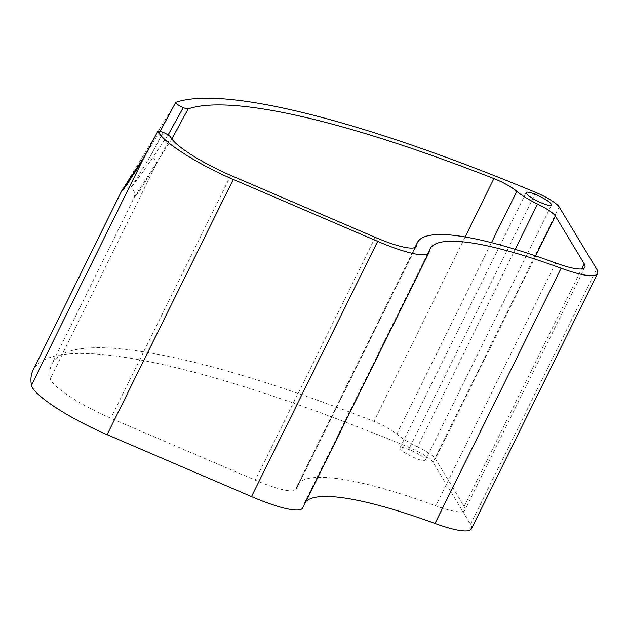 <?xml version="1.0" encoding="UTF-8"?>
<svg xmlns="http://www.w3.org/2000/svg" width="629" height="629" viewBox="0 0 629 629"><rect width="100%" height="100%" fill="white"/><g stroke="black" fill="none" stroke-linecap="round" stroke-linejoin="round"><path stroke-width="0.47" stroke-dasharray="3.15 2.36" d="M417.585 446.842A28.266 5.252 26.3 0 1 396.836 434.136A21.205 3.939 26.3 0 0 373.925 421.383A542.395 100.703 26.3 0 0 51.861 364.105A542.395 100.703 26.3 0 0 50.312 378.658A56.539 10.496 26.3 0 0 110.838 418.214L255.24 480.147A56.539 10.496 26.3 0 0 296.251 489.165A56.539 10.496 26.3 0 0 296.44 488.521A268.552 49.864 26.3 0 1 297.36 485.439A268.552 49.864 26.3 0 1 435.748 505.81A56.539 10.496 26.3 0 0 464.886 510.095A56.539 10.496 26.3 0 0 464.171 506.479L435.394 458.808A21.205 3.939 26.3 0 0 417.585 446.842L515.198 249.336M171.843 138.954L134.292 197.317L139.481 191.004L156.479 163.847L170.758 137.185M305.969 501.399A254.415 47.238 26.3 0 0 303.878 504.151A254.415 47.238 26.3 0 0 303.005 507.068A70.668 13.123 26.3 0 1 302.769 507.878M471.404 528.816A70.668 13.123 26.3 0 0 470.508 524.287L432.996 462.15A21.205 3.939 26.3 0 0 409.597 447.675A556.531 103.329 26.3 0 0 33.03 370.292M121.578 191.137L175.916 102.283M410.25 450.049A14.137 2.626 26.3 0 0 399.997 447.793A14.137 2.626 26.3 0 0 411.508 456.41A14.137 2.626 26.3 0 0 425.338 460.318A14.137 2.626 26.3 0 0 410.25 450.049M163.249 132.405L150.127 156.763L163.021 132.31M168.108 134.944L141.745 173.604L130.588 188.205L150.127 156.763A7.068 3.766 29.7 0 1 156.479 163.847L50.312 378.658M465.083 236.944L373.925 421.383M429.159 251.828L303.005 507.068M559.15 206.91L432.996 462.15M470.508 524.287L596.654 269.047M535.751 192.427L409.597 447.675M555.745 263.016L435.748 505.81M415.848 246.922L296.44 488.521M535.656 255.932L435.394 458.808M464.171 506.479L581.566 268.937M230.827 175.428L110.838 418.214M375.23 237.353L255.24 480.147M396.836 434.136L491.469 242.652M123.158 189.447C124.416 189.392 123.315 186.734 130.588 188.205C137.216 192.985 134.331 195.006 134.292 197.317L51.861 364.105M430.024 248.911L303.878 504.151M414.943 247.519L297.36 485.439M416.241 246.379L296.251 489.165M584.876 267.309L464.886 510.095M425.338 460.318L551.491 205.078M399.997 447.793L526.143 192.553M160.104 131.249L145.102 155.434"/><path stroke-width="0.94" d="M536.395 194.809A14.137 2.626 26.3 0 0 526.143 192.553A14.137 2.626 26.3 0 0 537.653 201.17A14.137 2.626 26.3 0 0 551.491 205.078A14.137 2.626 26.3 0 0 536.395 194.809M121.578 191.137L33.03 370.292A556.531 103.329 26.3 0 0 31.45 385.223A70.668 13.123 26.3 0 0 107.103 434.67L251.506 496.603L377.652 241.363L233.249 179.43A70.668 13.123 26.3 0 1 157.934 131.123A7.068 1.313 26.3 0 1 163.021 132.31L163.249 132.405A7.068 1.313 26.3 0 1 170.758 137.185A56.539 10.496 26.3 0 0 230.827 175.428L375.23 237.353A56.539 10.496 26.3 0 0 416.241 246.379A56.539 10.496 26.3 0 0 416.437 245.727L415.848 246.922M377.652 241.363A70.668 13.123 26.3 0 0 428.915 252.638A70.668 13.123 26.3 0 0 429.159 251.828A254.415 47.238 26.3 0 1 430.024 248.911A254.415 47.238 26.3 0 1 561.131 268.213A70.668 13.123 26.3 0 0 597.55 273.568A70.668 13.123 26.3 0 0 596.654 269.047L559.15 206.91A21.205 3.939 26.3 0 0 535.751 192.427A556.531 103.329 26.3 0 0 175.916 102.283A7.068 1.313 26.3 0 0 175.703 102.448A7.068 1.313 26.3 0 0 183.251 107.583A7.068 1.313 26.3 0 0 188.165 108.872L171.843 138.954M491.469 242.652L516.826 191.35A21.205 3.939 26.3 0 0 493.922 178.589A542.395 100.703 26.3 0 0 188.165 108.872M516.826 191.35A28.266 5.252 26.3 0 0 537.575 204.055A21.205 3.939 26.3 0 1 555.383 216.014L535.656 255.932M416.437 245.727A268.552 49.864 26.3 0 1 417.357 242.645A268.552 49.864 26.3 0 1 555.745 263.016A56.539 10.496 26.3 0 0 584.876 267.309A56.539 10.496 26.3 0 0 584.16 263.693L555.383 216.014M561.131 268.213L434.985 523.454A254.415 47.238 26.3 0 0 305.969 501.399M157.934 131.123L143.766 157.965L126.673 185.083L121.617 191.051L145.102 155.434M434.985 523.454A70.668 13.123 26.3 0 0 471.404 528.816L597.55 273.568M251.506 496.603A70.668 13.123 26.3 0 0 302.769 507.878L428.915 252.638M183.251 107.583L168.108 134.944M493.922 178.589L465.083 236.944M143.766 157.965L31.45 385.223M233.249 179.43L107.103 434.67M581.566 268.937L584.16 263.693M515.198 249.336L537.575 204.055M417.357 242.645L414.943 247.519M123.158 189.447L136.446 170.074L150.968 144.717M175.703 102.448L160.104 131.249"/></g></svg>
